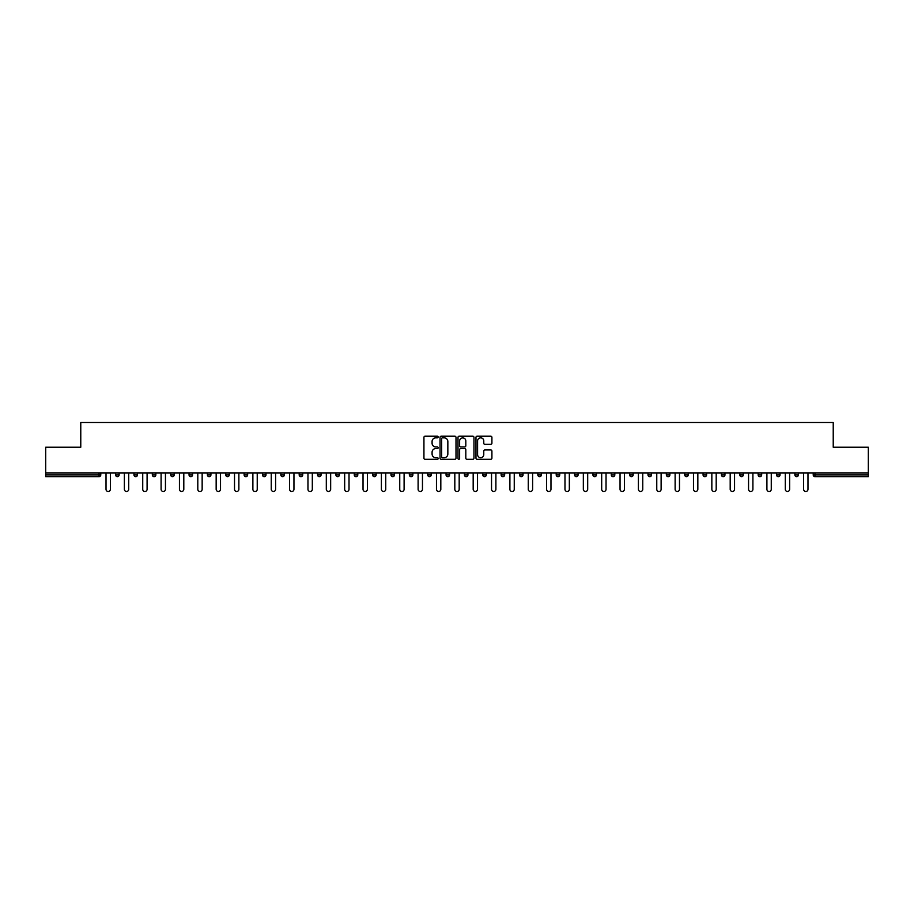 <?xml version="1.0" encoding="UTF-8"?>
<svg xmlns="http://www.w3.org/2000/svg" width="914" height="914" viewBox="0 0 914 914"><rect width="100%" height="100%" fill="white"/><g stroke="black" fill="none" stroke-linecap="round" stroke-linejoin="round"><path stroke-width="1.37" d="M438.172 437.018A0.811 0.811 0 0 0 437.36 436.207L425.09 436.207A1.154 1.154 0 0 0 423.936 437.36L423.936 458.154A1.154 1.154 0 0 0 425.09 459.308L437.36 459.308A0.811 0.811 0 0 0 438.172 458.508A0.811 0.811 0 0 0 437.36 457.697L435.772 457.697A3.702 3.702 0 0 1 432.082 453.995L432.082 452.27A3.702 3.702 0 0 1 435.772 448.568L437.36 448.568A0.811 0.811 0 0 0 438.172 447.757A0.811 0.811 0 0 0 437.36 446.957L435.772 446.957A3.702 3.702 0 0 1 432.082 443.256L432.082 441.519A3.702 3.702 0 0 1 435.772 437.829L437.36 437.829A0.811 0.811 0 0 0 438.172 437.018M490.761 444.353A1.154 1.154 0 0 0 491.915 443.199L491.915 437.36A1.154 1.154 0 0 0 490.761 436.207L477.131 436.207A1.154 1.154 0 0 0 475.977 437.36L475.977 458.154A1.154 1.154 0 0 0 477.131 459.308L490.761 459.308A1.154 1.154 0 0 0 491.915 458.154L491.915 451.116A1.154 1.154 0 0 0 490.761 449.962L484.923 449.962A1.154 1.154 0 0 0 483.769 451.116L483.769 454.601A3.085 3.085 0 0 1 480.684 457.697A3.085 3.085 0 0 1 477.588 454.601L477.588 440.914A3.085 3.085 0 0 1 480.684 437.829A3.085 3.085 0 0 1 483.769 440.914L483.769 443.199A1.154 1.154 0 0 0 484.923 444.353L490.761 444.353M45.7 473.006L45.7 447.232L80.775 447.232L80.775 422.519L833.225 422.519L833.225 447.232L868.3 447.232L868.3 473.006L45.7 473.006L45.7 474.892L99.009 474.892L99.009 473.006M455.995 437.36A1.154 1.154 0 0 0 454.829 436.207L441.199 436.207A1.154 1.154 0 0 0 440.045 437.36L440.045 458.154A1.154 1.154 0 0 0 441.199 459.308L454.829 459.308A1.154 1.154 0 0 0 455.995 458.154L455.995 437.36M459.171 436.207L472.801 436.207A1.154 1.154 0 0 1 473.955 437.36L473.955 458.154A1.154 1.154 0 0 1 472.801 459.308L466.963 459.308A1.154 1.154 0 0 1 465.809 458.154L465.809 449.722A1.154 1.154 0 0 0 464.655 448.568L460.782 448.568A1.154 1.154 0 0 0 459.628 449.722L459.628 458.508A0.811 0.811 0 0 1 458.817 459.308A0.811 0.811 0 0 1 458.005 458.508L458.005 437.36A1.154 1.154 0 0 1 459.171 436.207M99.009 476.651A1.771 1.771 0 0 0 100.78 474.892L99.009 474.892L99.009 476.651A1.771 1.771 0 0 0 100.78 474.892L100.78 473.006L100.78 474.892A1.771 1.771 0 0 1 99.009 476.651L45.7 476.651L45.7 474.892M868.3 473.006L868.3 476.651L814.991 476.651A1.771 1.771 0 0 1 813.22 474.892L813.22 473.006M119.128 473.006L119.128 474.892L115.598 474.892A1.771 1.771 0 0 0 117.369 476.651A1.771 1.771 0 0 1 115.598 474.892L115.598 473.006M133.958 473.006L133.958 474.892L133.958 473.006M137.488 473.006L137.488 474.892L137.488 473.006M155.848 473.006L155.848 474.892L152.318 474.892A1.771 1.771 0 0 0 154.089 476.651A1.771 1.771 0 0 1 152.318 474.892L152.318 473.006M170.678 473.006L170.678 474.892L170.678 473.006M174.208 473.006L174.208 474.892L174.208 473.006M189.038 473.006L189.038 474.892L189.038 473.006M192.568 473.006L192.568 474.892L192.568 473.006M210.928 473.006L210.928 474.892A1.771 1.771 0 0 1 209.157 476.651A1.771 1.771 0 0 1 207.398 474.892L207.398 473.006M227.517 476.651A1.771 1.771 0 0 0 229.288 474.892L229.288 473.006L229.288 474.892A1.771 1.771 0 0 1 227.517 476.651A1.771 1.771 0 0 1 225.758 474.892L225.758 473.006M245.877 476.651A1.771 1.771 0 0 0 247.648 474.892L247.648 473.006L247.648 474.892A1.771 1.771 0 0 1 245.877 476.651A1.771 1.771 0 0 1 244.118 474.892L244.118 473.006M265.997 473.006L265.997 474.892A1.771 1.771 0 0 1 264.237 476.651A1.771 1.771 0 0 1 262.467 474.892L262.467 473.006M282.597 476.651A1.771 1.771 0 0 0 284.357 474.892L284.357 473.006L284.357 474.892A1.771 1.771 0 0 1 282.597 476.651A1.771 1.771 0 0 1 280.827 474.892L280.827 473.006M302.717 473.006L302.717 474.892A1.771 1.771 0 0 1 300.957 476.651A1.771 1.771 0 0 1 299.186 474.892L299.186 473.006M317.546 473.006L317.546 474.892L317.546 473.006M321.077 473.006L321.077 474.892A1.771 1.771 0 0 1 319.306 476.651A1.771 1.771 0 0 1 317.546 474.892L321.077 474.892A1.771 1.771 0 0 1 319.306 476.651M339.437 473.006L339.437 474.892L335.906 474.892A1.771 1.771 0 0 0 337.666 476.651A1.771 1.771 0 0 1 335.906 474.892L335.906 473.006M356.026 476.651A1.771 1.771 0 0 0 357.797 474.892L357.797 473.006L357.797 474.892A1.771 1.771 0 0 1 356.026 476.651A1.771 1.771 0 0 1 354.266 474.892L354.266 473.006M376.157 473.006L376.157 474.892A1.771 1.771 0 0 1 374.386 476.651A1.771 1.771 0 0 1 372.626 474.892L372.626 473.006M390.975 473.006L390.975 474.892L390.975 473.006M394.505 473.006L394.505 474.892A1.771 1.771 0 0 1 392.746 476.651A1.771 1.771 0 0 1 390.975 474.892L394.505 474.892A1.771 1.771 0 0 1 392.746 476.651M412.865 473.006L412.865 474.892A1.771 1.771 0 0 1 411.106 476.651A1.771 1.771 0 0 1 409.335 474.892L409.335 473.006M427.695 474.892L431.225 474.892A1.771 1.771 0 0 1 429.466 476.651A1.771 1.771 0 0 0 431.225 474.892L431.225 473.006L431.225 474.892A1.771 1.771 0 0 1 429.466 476.651A1.771 1.771 0 0 1 427.695 474.892L427.695 473.006M449.585 473.006L449.585 474.892A1.771 1.771 0 0 1 447.826 476.651A1.771 1.771 0 0 1 446.055 474.892L446.055 473.006M464.415 473.006L464.415 474.892L464.415 473.006M467.945 473.006L467.945 474.892L467.945 473.006M482.775 473.006L482.775 474.892L482.775 473.006M486.305 473.006L486.305 474.892A1.771 1.771 0 0 1 484.534 476.651A1.771 1.771 0 0 1 482.775 474.892L486.305 474.892A1.771 1.771 0 0 1 484.534 476.651M501.135 473.006L501.135 474.892L501.135 473.006M504.665 473.006L504.665 474.892L504.665 473.006M519.495 473.006L519.495 474.892L519.495 473.006M523.025 473.006L523.025 474.892A1.771 1.771 0 0 1 521.254 476.651A1.771 1.771 0 0 1 519.495 474.892A1.771 1.771 0 0 0 521.254 476.651A1.771 1.771 0 0 0 523.025 474.892A1.771 1.771 0 0 1 521.254 476.651A1.771 1.771 0 0 1 519.495 474.892L523.025 474.892M541.374 473.006L541.374 474.892A1.771 1.771 0 0 1 539.614 476.651A1.771 1.771 0 0 1 537.843 474.892L537.843 473.006M559.734 473.006L559.734 474.892L556.203 474.892A1.771 1.771 0 0 0 557.974 476.651A1.771 1.771 0 0 1 556.203 474.892L556.203 473.006M578.094 473.006L578.094 474.892A1.771 1.771 0 0 1 576.334 476.651A1.771 1.771 0 0 1 574.563 474.892L574.563 473.006M592.923 473.006L592.923 474.892L592.923 473.006M596.454 473.006L596.454 474.892A1.771 1.771 0 0 1 594.694 476.651A1.771 1.771 0 0 1 592.923 474.892A1.771 1.771 0 0 0 594.694 476.651A1.771 1.771 0 0 1 592.923 474.892L596.454 474.892A1.771 1.771 0 0 1 594.694 476.651M614.814 473.006L614.814 474.892A1.771 1.771 0 0 1 613.043 476.651A1.771 1.771 0 0 1 611.283 474.892L611.283 473.006M633.174 473.006L633.174 474.892L629.643 474.892A1.771 1.771 0 0 0 631.403 476.651A1.771 1.771 0 0 1 629.643 474.892L629.643 473.006M651.533 473.006L651.533 474.892A1.771 1.771 0 0 1 649.763 476.651A1.771 1.771 0 0 1 648.003 474.892L648.003 473.006M669.882 473.006L669.882 474.892L666.352 474.892A1.771 1.771 0 0 0 668.123 476.651A1.771 1.771 0 0 1 666.352 474.892L666.352 473.006M688.242 473.006L688.242 474.892A1.771 1.771 0 0 1 686.483 476.651A1.771 1.771 0 0 1 684.712 474.892L684.712 473.006M706.602 473.006L706.602 474.892L703.072 474.892A1.771 1.771 0 0 0 704.843 476.651A1.771 1.771 0 0 1 703.072 474.892L703.072 473.006M724.962 473.006L724.962 474.892A1.771 1.771 0 0 1 723.203 476.651A1.771 1.771 0 0 1 721.432 474.892L721.432 473.006M743.322 473.006L743.322 474.892L739.792 474.892A1.771 1.771 0 0 0 741.551 476.651A1.771 1.771 0 0 1 739.792 474.892L739.792 473.006M761.682 473.006L761.682 474.892L758.152 474.892A1.771 1.771 0 0 0 759.911 476.651A1.771 1.771 0 0 1 758.152 474.892L758.152 473.006M780.042 473.006L780.042 474.892L776.512 474.892A1.771 1.771 0 0 0 778.271 476.651A1.771 1.771 0 0 1 776.512 474.892L776.512 473.006M798.402 473.006L798.402 474.892A1.771 1.771 0 0 1 796.631 476.651A1.771 1.771 0 0 1 794.872 474.892L794.872 473.006M119.128 474.892A1.771 1.771 0 0 1 117.369 476.651A1.771 1.771 0 0 0 119.128 474.892A1.771 1.771 0 0 1 117.369 476.651A1.771 1.771 0 0 1 115.598 474.892M135.729 476.651A1.771 1.771 0 0 1 133.958 474.892A1.771 1.771 0 0 0 135.729 476.651A1.771 1.771 0 0 0 137.488 474.892A1.771 1.771 0 0 1 135.729 476.651A1.771 1.771 0 0 1 133.958 474.892L137.488 474.892M155.848 474.892A1.771 1.771 0 0 1 154.089 476.651A1.771 1.771 0 0 0 155.848 474.892A1.771 1.771 0 0 1 154.089 476.651A1.771 1.771 0 0 1 152.318 474.892M172.449 476.651A1.771 1.771 0 0 1 170.678 474.892A1.771 1.771 0 0 0 172.449 476.651A1.771 1.771 0 0 0 174.208 474.892A1.771 1.771 0 0 1 172.449 476.651A1.771 1.771 0 0 1 170.678 474.892L174.208 474.892A1.771 1.771 0 0 1 172.449 476.651M190.798 476.651A1.771 1.771 0 0 1 189.038 474.892A1.771 1.771 0 0 0 190.798 476.651A1.771 1.771 0 0 0 192.568 474.892A1.771 1.771 0 0 1 190.798 476.651A1.771 1.771 0 0 1 189.038 474.892L192.568 474.892A1.771 1.771 0 0 1 190.798 476.651M337.666 476.651A1.771 1.771 0 0 0 339.437 474.892A1.771 1.771 0 0 1 337.666 476.651A1.771 1.771 0 0 1 335.906 474.892M466.174 476.651A1.771 1.771 0 0 1 464.415 474.892L467.945 474.892A1.771 1.771 0 0 1 466.174 476.651A1.771 1.771 0 0 0 467.945 474.892A1.771 1.771 0 0 1 466.174 476.651M502.894 476.651A1.771 1.771 0 0 1 501.135 474.892A1.771 1.771 0 0 0 502.894 476.651A1.771 1.771 0 0 0 504.665 474.892A1.771 1.771 0 0 1 502.894 476.651A1.771 1.771 0 0 1 501.135 474.892L504.665 474.892M557.974 476.651A1.771 1.771 0 0 0 559.734 474.892A1.771 1.771 0 0 1 557.974 476.651A1.771 1.771 0 0 1 556.203 474.892M631.403 476.651A1.771 1.771 0 0 0 633.174 474.892A1.771 1.771 0 0 1 631.403 476.651A1.771 1.771 0 0 1 629.643 474.892M669.882 474.892A1.771 1.771 0 0 1 668.123 476.651A1.771 1.771 0 0 0 669.882 474.892A1.771 1.771 0 0 1 668.123 476.651A1.771 1.771 0 0 1 666.352 474.892M704.843 476.651A1.771 1.771 0 0 0 706.602 474.892A1.771 1.771 0 0 1 704.843 476.651A1.771 1.771 0 0 1 703.072 474.892M723.203 476.651A1.771 1.771 0 0 0 724.962 474.892A1.771 1.771 0 0 1 723.203 476.651M741.551 476.651A1.771 1.771 0 0 0 743.322 474.892A1.771 1.771 0 0 1 741.551 476.651A1.771 1.771 0 0 1 739.792 474.892M759.911 476.651A1.771 1.771 0 0 0 761.682 474.892A1.771 1.771 0 0 1 759.911 476.651A1.771 1.771 0 0 1 758.152 474.892M778.271 476.651A1.771 1.771 0 0 0 780.042 474.892A1.771 1.771 0 0 1 778.271 476.651A1.771 1.771 0 0 1 776.512 474.892M442.479 437.829A0.811 0.811 0 0 0 441.668 438.64L441.668 456.886A0.811 0.811 0 0 0 442.479 457.697L444.147 457.697A3.702 3.702 0 0 0 447.849 453.995L447.849 441.519A3.702 3.702 0 0 0 444.147 437.829L442.479 437.829M465.809 440.971A3.085 3.085 0 0 0 462.713 437.886A3.085 3.085 0 0 0 459.628 440.971L459.628 445.804A1.154 1.154 0 0 0 460.782 446.957L464.655 446.957A1.154 1.154 0 0 0 465.809 445.804L465.809 440.971M106.013 473.006L106.013 489.298A2.182 2.182 0 0 0 108.195 491.481A2.182 2.182 0 0 0 110.365 489.298L110.365 473.006M124.373 473.006L124.373 489.298A2.182 2.182 0 0 0 126.543 491.481A2.182 2.182 0 0 0 128.725 489.298L128.725 473.006M142.733 473.006L142.733 489.298A2.182 2.182 0 0 0 144.903 491.481A2.182 2.182 0 0 0 147.085 489.298L147.085 473.006M161.093 473.006L161.093 489.298A2.182 2.182 0 0 0 163.263 491.481A2.182 2.182 0 0 0 165.445 489.298L165.445 473.006M179.441 473.006L179.441 489.298A2.182 2.182 0 0 0 181.623 491.481A2.182 2.182 0 0 0 183.805 489.298L183.805 473.006M197.801 473.006L197.801 489.298A2.182 2.182 0 0 0 199.983 491.481A2.182 2.182 0 0 0 202.154 489.298L202.154 473.006M216.161 473.006L216.161 489.298A2.182 2.182 0 0 0 218.343 491.481A2.182 2.182 0 0 0 220.514 489.298L220.514 473.006M234.521 473.006L234.521 489.298A2.182 2.182 0 0 0 236.703 491.481A2.182 2.182 0 0 0 238.874 489.298L238.874 473.006M252.881 473.006L252.881 489.298A2.182 2.182 0 0 0 255.052 491.481A2.182 2.182 0 0 0 257.234 489.298L257.234 473.006M271.241 473.006L271.241 489.298A2.182 2.182 0 0 0 273.412 491.481A2.182 2.182 0 0 0 275.594 489.298L275.594 473.006M289.601 473.006L289.601 489.298A2.182 2.182 0 0 0 291.772 491.481A2.182 2.182 0 0 0 293.954 489.298L293.954 473.006M307.961 473.006L307.961 489.298A2.182 2.182 0 0 0 310.132 491.481A2.182 2.182 0 0 0 312.314 489.298L312.314 473.006M326.309 473.006L326.309 489.298A2.182 2.182 0 0 0 328.492 491.481A2.182 2.182 0 0 0 330.662 489.298L330.662 473.006M344.669 473.006L344.669 489.298A2.182 2.182 0 0 0 346.852 491.481A2.182 2.182 0 0 0 349.022 489.298L349.022 473.006M363.029 473.006L363.029 489.298A2.182 2.182 0 0 0 365.212 491.481A2.182 2.182 0 0 0 367.382 489.298L367.382 473.006M381.389 473.006L381.389 489.298A2.182 2.182 0 0 0 383.572 491.481A2.182 2.182 0 0 0 385.742 489.298L385.742 473.006M399.749 473.006L399.749 489.298A2.182 2.182 0 0 0 401.92 491.481A2.182 2.182 0 0 0 404.102 489.298L404.102 473.006M418.109 473.006L418.109 489.298A2.182 2.182 0 0 0 420.28 491.481A2.182 2.182 0 0 0 422.462 489.298L422.462 473.006M436.469 473.006L436.469 489.298A2.182 2.182 0 0 0 438.64 491.481A2.182 2.182 0 0 0 440.822 489.298L440.822 473.006M454.818 473.006L454.818 489.298A2.182 2.182 0 0 0 457 491.481A2.182 2.182 0 0 0 459.182 489.298L459.182 473.006M473.178 473.006L473.178 489.298A2.182 2.182 0 0 0 475.36 491.481A2.182 2.182 0 0 0 477.531 489.298L477.531 473.006M491.538 473.006L491.538 489.298A2.182 2.182 0 0 0 493.72 491.481A2.182 2.182 0 0 0 495.891 489.298L495.891 473.006M509.898 473.006L509.898 489.298A2.182 2.182 0 0 0 512.08 491.481A2.182 2.182 0 0 0 514.251 489.298L514.251 473.006M528.258 473.006L528.258 489.298A2.182 2.182 0 0 0 530.428 491.481A2.182 2.182 0 0 0 532.611 489.298L532.611 473.006M546.618 473.006L546.618 489.298A2.182 2.182 0 0 0 548.788 491.481A2.182 2.182 0 0 0 550.971 489.298L550.971 473.006M564.978 473.006L564.978 489.298A2.182 2.182 0 0 0 567.148 491.481A2.182 2.182 0 0 0 569.331 489.298L569.331 473.006M583.338 473.006L583.338 489.298A2.182 2.182 0 0 0 585.508 491.481A2.182 2.182 0 0 0 587.691 489.298L587.691 473.006M601.686 473.006L601.686 489.298A2.182 2.182 0 0 0 603.868 491.481A2.182 2.182 0 0 0 606.039 489.298L606.039 473.006M620.046 473.006L620.046 489.298A2.182 2.182 0 0 0 622.228 491.481A2.182 2.182 0 0 0 624.399 489.298L624.399 473.006M638.406 473.006L638.406 489.298A2.182 2.182 0 0 0 640.588 491.481A2.182 2.182 0 0 0 642.759 489.298L642.759 473.006M656.766 473.006L656.766 489.298A2.182 2.182 0 0 0 658.948 491.481A2.182 2.182 0 0 0 661.119 489.298L661.119 473.006M675.126 473.006L675.126 489.298A2.182 2.182 0 0 0 677.297 491.481A2.182 2.182 0 0 0 679.479 489.298L679.479 473.006M693.486 473.006L693.486 489.298A2.182 2.182 0 0 0 695.657 491.481A2.182 2.182 0 0 0 697.839 489.298L697.839 473.006M711.846 473.006L711.846 489.298A2.182 2.182 0 0 0 714.017 491.481A2.182 2.182 0 0 0 716.199 489.298L716.199 473.006M730.195 473.006L730.195 489.298A2.182 2.182 0 0 0 732.377 491.481A2.182 2.182 0 0 0 734.559 489.298L734.559 473.006M748.555 473.006L748.555 489.298A2.182 2.182 0 0 0 750.737 491.481A2.182 2.182 0 0 0 752.908 489.298L752.908 473.006M766.915 473.006L766.915 489.298A2.182 2.182 0 0 0 769.097 491.481A2.182 2.182 0 0 0 771.267 489.298L771.267 473.006M785.275 473.006L785.275 489.298A2.182 2.182 0 0 0 787.457 491.481A2.182 2.182 0 0 0 789.627 489.298L789.627 473.006M803.635 473.006L803.635 489.298A2.182 2.182 0 0 0 805.805 491.481A2.182 2.182 0 0 0 807.987 489.298L807.987 473.006M814.991 473.006L814.991 474.892L868.3 474.892M813.22 474.892L814.991 474.892L814.991 476.651M209.157 476.651A1.771 1.771 0 0 0 210.928 474.892L207.398 474.892M229.288 474.892L225.758 474.892M247.648 474.892L244.118 474.892M264.237 476.651A1.771 1.771 0 0 0 265.997 474.892L262.467 474.892M284.357 474.892L280.827 474.892M300.957 476.651A1.771 1.771 0 0 0 302.717 474.892L299.186 474.892M357.797 474.892L354.266 474.892M374.386 476.651A1.771 1.771 0 0 0 376.157 474.892L372.626 474.892M411.106 476.651A1.771 1.771 0 0 0 412.865 474.892L409.335 474.892M447.826 476.651A1.771 1.771 0 0 0 449.585 474.892L446.055 474.892M539.614 476.651A1.771 1.771 0 0 0 541.374 474.892L537.843 474.892M576.334 476.651A1.771 1.771 0 0 0 578.094 474.892L574.563 474.892M613.043 476.651A1.771 1.771 0 0 0 614.814 474.892L611.283 474.892M649.763 476.651A1.771 1.771 0 0 0 651.533 474.892L648.003 474.892M686.483 476.651A1.771 1.771 0 0 0 688.242 474.892L684.712 474.892M724.962 474.892L721.432 474.892M796.631 476.651A1.771 1.771 0 0 0 798.402 474.892L794.872 474.892"/></g></svg>
